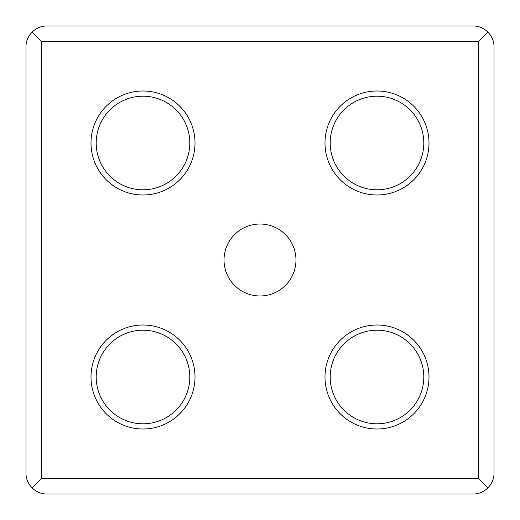<?xml version="1.0" encoding="UTF-8"?>
<svg xmlns="http://www.w3.org/2000/svg" width="520" height="520" viewBox="0 0 520 520"><rect width="100%" height="100%" fill="white"/><g stroke="black" fill="none" stroke-linecap="round" stroke-linejoin="round"><path stroke-width="0.78" d="M260 295.971A35.971 35.971 0 0 1 224.029 260A35.971 35.971 0 0 1 260 224.029A35.971 35.971 0 0 1 295.971 260A35.971 35.971 0 0 1 260 295.971M143 195A52 52 0 0 1 91 143A52 52 0 0 1 143 91A52 52 0 0 1 195 143A52 52 0 0 1 143 195M377 195A52 52 0 0 1 325 143A52 52 0 0 1 377 91A52 52 0 0 1 429 143A52 52 0 0 1 377 195M377 429A52 52 0 0 1 325 377A52 52 0 0 1 377 325A52 52 0 0 1 429 377A52 52 0 0 1 377 429M143 429A52 52 0 0 1 91 377A52 52 0 0 1 143 325A52 52 0 0 1 195 377A52 52 0 0 1 143 429M143 96.2A46.8 46.8 0 0 1 189.8 143A46.8 46.8 0 0 1 143 189.8A46.8 46.8 0 0 1 96.2 143A46.8 46.8 0 0 1 143 96.2M377 96.2A46.8 46.8 0 0 1 423.8 143A46.8 46.8 0 0 1 377 189.8A46.8 46.8 0 0 1 330.2 143A46.8 46.8 0 0 1 377 96.2M377 330.2A46.8 46.8 0 0 1 423.8 377A46.8 46.8 0 0 1 377 423.8A46.8 46.8 0 0 1 330.2 377A46.8 46.8 0 0 1 377 330.2M143 330.2A46.8 46.8 0 0 1 189.8 377A46.8 46.8 0 0 1 143 423.8A46.8 46.8 0 0 1 96.2 377A46.8 46.8 0 0 1 143 330.2M26 473.2L26 46.8C25.915 41.489 27.944 36.589 32.09 32.09C36.589 27.944 41.489 25.909 46.8 26L473.2 26C478.51 25.915 483.412 27.944 487.91 32.09C492.057 36.589 494.091 41.489 494 46.8L494 473.2C494.084 478.51 492.057 483.412 487.91 487.91C483.412 492.057 478.51 494.091 473.2 494L46.8 494C41.489 494.084 36.589 492.057 32.09 487.91C27.944 483.412 25.909 478.51 26 473.2M32.09 487.91L41.6 478.4L478.4 478.4L487.91 487.91M478.4 478.4L478.4 41.6L41.6 41.6L32.09 32.09M478.4 41.6L487.91 32.09M41.6 41.6L41.6 478.4"/></g></svg>
